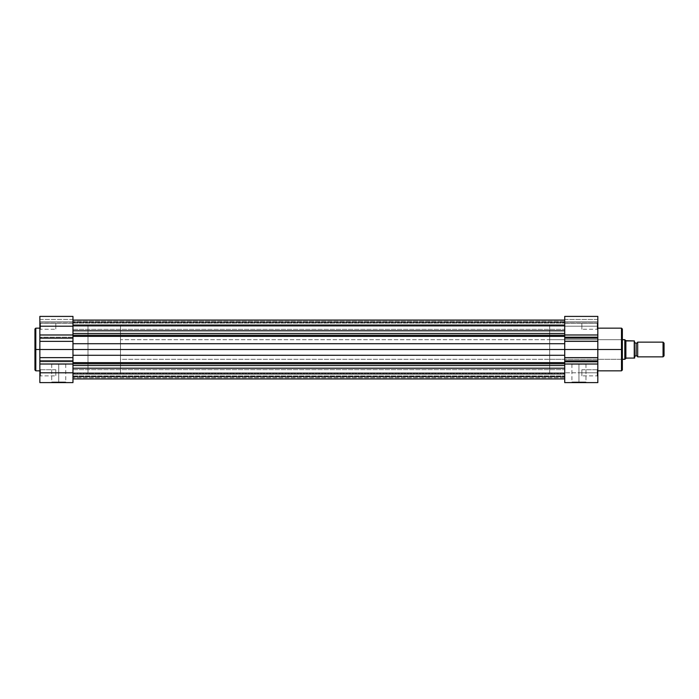 <?xml version="1.0" encoding="UTF-8"?>
<svg xmlns="http://www.w3.org/2000/svg" width="699" height="699" viewBox="0 0 699 699"><rect width="100%" height="100%" fill="white"/><g stroke="black" fill="none" stroke-linecap="round" stroke-linejoin="round"><path stroke-width="0.52" stroke-dasharray="3.5 2.62" d="M39.852 316.42L39.852 337.189L72.967 337.189L72.967 334.987L39.852 334.987L39.852 349.5L39.852 328.163L39.852 349.5L35.806 349.5L35.806 328.163L35.806 349.5L34.95 349.5L34.95 329.019L34.95 369.981M58.742 381.995L51.726 381.995L58.742 381.995L58.742 364.214L51.726 364.214L58.742 364.214L58.742 381.995L51.726 381.995L58.742 381.995L58.742 364.214L58.742 381.995L65.758 381.995L51.106 382.606L66.37 382.606L58.742 382.606L58.742 381.995L65.758 381.995L58.742 381.995M40.472 372.803L40.472 375.87L40.472 372.803L39.852 372.803L40.472 372.803L40.472 375.87L40.472 372.803L39.852 372.803L39.852 376.481L39.852 372.803L55.798 372.803L55.798 375.87L55.798 372.803L40.472 372.803L40.472 375.87L40.472 372.803L55.798 372.803L55.798 375.87L55.798 372.803L40.472 372.803L40.472 375.87L40.472 372.803L55.798 372.803L40.472 372.803L40.472 369.736L40.472 372.803L55.798 372.803L55.798 369.736L55.798 375.87L55.798 369.736L55.798 372.803L40.472 372.803L40.472 369.736L39.852 376.481L39.852 369.124L39.852 376.481L39.852 369.124L39.852 372.803L40.472 372.803L40.472 369.736L40.472 372.803L39.852 372.803L39.852 369.124L39.852 372.803L40.472 372.803L40.472 369.736L40.472 372.803M40.472 326.197L40.472 329.264L40.472 326.197L39.852 326.197L40.472 326.197L40.472 329.264L40.472 326.197L39.852 326.197L39.852 329.876L39.852 326.197L55.798 326.197L55.798 329.264L55.798 326.197L40.472 326.197L40.472 329.264L40.472 326.197L55.798 326.197L55.798 329.264L55.798 326.197L40.472 326.197L40.472 329.264L40.472 326.197L55.798 326.197L40.472 326.197L40.472 323.13L40.472 326.197L55.798 326.197L55.798 323.13L55.798 329.264L55.798 326.197L40.472 326.197L40.472 323.13L39.852 329.876L39.852 322.519L39.852 329.876L39.852 322.519L39.852 326.197L40.472 326.197L40.472 323.13L40.472 326.197L39.852 326.197L39.852 322.519L39.852 326.197L40.472 326.197L40.472 323.13L40.472 326.197M35.806 370.837L35.806 349.5L39.852 349.5L39.852 370.837L39.852 347.412L39.852 382.606L72.967 382.606L72.967 360.85L39.852 360.85L39.852 361.811L72.967 361.811L72.967 349.5L87.987 349.5L72.967 349.5L72.967 316.411M87.987 349.5L87.987 324.974L87.987 374.026L87.987 349.5L72.967 349.5L72.967 324.974L72.967 374.026L72.967 349.5L72.967 374.026L72.967 349.5L87.987 349.5L87.987 374.026L87.987 324.974L120.481 324.974L120.481 374.026L87.987 374.026L87.987 349.5M34.95 329.019L34.95 349.5L35.806 349.5L35.806 328.163M39.852 347.412L39.852 328.163L39.852 347.412M55.798 326.197L55.798 323.13L55.798 326.197M55.798 372.803L55.798 369.736L55.798 372.803M39.852 382.606L39.852 364.013L72.967 364.013L72.967 382.606L39.852 382.606M39.852 321.846L72.967 321.846L72.967 316.394L72.967 334.987L39.852 334.987L39.852 316.394L39.852 321.846L39.852 316.394L72.967 316.394L72.967 321.846L39.852 321.846L72.967 321.846L72.967 323.209L39.852 323.008L39.852 321.846L72.967 321.855L72.967 323.008L39.852 323.008L39.852 319.452L72.967 319.452L72.967 321.855L39.852 321.855L72.967 321.855L72.967 319.452L39.852 319.452L39.852 323.008L72.967 323.008L72.967 321.855L39.852 321.855L39.852 323.209L72.967 323.209L72.967 321.846L39.852 321.846M72.967 361.811L39.852 361.811L39.852 364.013L72.967 364.013L72.967 361.811M39.852 357.652L72.967 357.652L72.967 360.85L39.852 360.85L39.852 349.5L72.967 349.5L72.967 357.652L39.852 357.652M72.967 341.348L72.967 349.5L39.852 349.5L39.852 341.348L72.967 341.348L39.852 341.348L39.852 338.15L72.967 338.15L72.967 341.348M72.967 337.189L39.852 337.189L39.852 338.15L72.967 338.15L72.967 337.189M58.742 364.214L65.758 364.214L58.742 364.214M39.852 326.197L39.852 322.519L39.852 326.197M39.852 372.803L39.852 369.124L39.852 372.803M58.742 382.606L66.37 382.606L58.742 382.606M35.806 349.5L35.806 370.837L35.806 349.5M34.95 349.5L34.95 369.981L34.95 349.5M72.967 372.803L72.967 375.931L72.967 372.803L564.722 372.803L72.967 372.803L72.967 375.931L72.967 372.803L564.722 372.803L564.722 375.931L564.722 372.803L72.967 372.803L564.722 372.803L564.722 378.928L564.722 376.857L72.967 376.857L72.967 349.5L72.967 375.931L72.967 365.533L72.967 368.198L564.722 368.198L564.722 378.928L564.722 362.632L564.722 365.533L564.722 362.632L564.722 365.533L72.967 365.533L72.967 362.632L72.967 365.533L564.722 365.533L564.722 374L564.722 349.5L72.967 349.5L564.722 349.5L564.722 375.931L564.722 368.46L564.722 375.931L564.722 372.803L72.967 372.803L564.722 372.803L72.967 372.803L72.967 369.675L72.967 372.803L564.722 372.803L564.722 369.675L564.722 372.803L72.967 372.803L72.967 369.675L72.967 372.803M72.967 326.197L72.967 329.325L72.967 326.197L564.722 326.197L72.967 326.197L72.967 329.325L72.967 326.197L564.722 326.197L564.722 329.325L564.722 326.197L72.967 326.197L564.722 326.197L564.722 330.802L72.967 330.802L72.967 320.072L72.967 336.368L72.967 330.802L564.722 330.802L564.722 320.072L564.722 339.941L564.722 320.072L564.722 322.143L72.967 322.143L72.967 324.808L564.722 324.808L564.722 322.143L72.967 322.143L564.722 322.143L564.722 324.808L72.967 324.808L72.967 325.533L564.722 325.533L564.722 322.519L72.967 322.519L72.967 325.236L564.722 325.236L72.967 325.236L72.967 321.278L564.722 321.278L564.722 322.519L72.967 322.519L564.722 322.519L564.722 321.278L72.967 321.278L72.967 322.519L564.722 322.519L564.722 325.236L72.967 325.236L564.722 324.808L72.967 324.808L72.967 322.143L564.722 322.143L564.722 320.072L564.722 330.54L564.722 326.197L72.967 326.197L564.722 326.197L72.967 326.197L72.967 323.069L72.967 326.197L564.722 326.197L564.722 323.069L564.722 326.197L72.967 326.197L72.967 323.069L72.967 326.197M622.355 369.981L621.498 328.163L621.498 349.5L597.828 349.5L597.828 316.411L597.828 321.846L564.722 321.846L564.722 323.209L564.722 316.394L564.722 333.458L72.967 333.467L564.722 333.467L564.722 334.987L564.722 323.069L564.722 326.197L597.828 326.197L597.217 326.197L597.217 329.264L597.217 326.197L597.828 326.197L597.828 329.876L597.828 326.197L597.217 326.197L597.217 329.264L597.217 326.197L597.828 326.197L597.828 334.987L564.722 334.987L564.722 336.341L72.967 336.368L72.967 343.716L72.967 333.467L72.967 336.368L564.722 336.368L564.722 349.5L549.694 349.5L621.743 349.5L621.743 359.312L621.743 349.5L622.355 349.5L622.355 359.924L622.355 329.019L621.743 359.312L621.743 349.5L549.694 349.5L549.694 359.312L549.694 349.5L564.722 349.5L564.722 324.974L564.722 349.5L564.722 324.974L564.722 349.5L72.967 349.5L72.967 324.974L72.967 349.5L564.722 349.5L564.722 355.284L564.722 349.5L72.967 349.5L72.967 343.716L72.967 349.5L564.722 349.5L564.722 362.659L564.722 355.284L72.967 355.284L72.967 347.097L72.967 362.632L72.967 336.368L72.967 355.284L564.722 355.284L564.722 339.941L564.722 362.632L564.722 359.059L564.722 362.632L72.967 362.632L72.967 355.284L72.967 368.198L564.722 368.198L564.722 378.928L72.967 378.928L72.967 374.192L564.722 374.192L564.722 376.857L72.967 376.857L564.722 376.857L564.722 374.192L72.967 374.192L72.967 373.467L564.722 373.467L564.722 376.481L72.967 376.481L72.967 373.764L564.722 373.764L72.967 373.764L72.967 377.722L564.722 377.722L564.722 376.481L72.967 376.481L564.722 376.481L564.722 377.722L72.967 377.722L72.967 376.481L564.722 376.481L564.722 373.764L72.967 373.764L564.722 374.192L72.967 374.192L72.967 376.857L564.722 376.857L564.722 378.928M72.967 378.928L72.967 362.632L564.722 362.632L564.722 372.803L564.722 369.675L564.722 372.803L597.828 372.803L597.217 372.803L597.217 375.87L597.217 372.803L597.828 372.803L597.828 376.481L597.828 372.803L597.217 372.803L597.217 375.87L597.217 372.803L597.828 372.803L597.828 382.606L564.722 382.606L564.722 372.803L564.722 382.606L597.828 382.606L597.828 328.163L597.828 370.837L597.828 349.5L621.498 349.5L621.498 370.837M72.967 351.903L72.967 368.46L72.967 351.903M72.967 347.097L72.967 330.54L72.967 347.097M564.722 347.097L564.722 324.974L564.722 347.097M564.722 351.903L564.722 374.026L564.722 351.903M564.722 343.716L72.967 343.716L564.722 343.716M578.947 381.995L585.963 381.995L578.947 381.995L578.947 364.214L585.963 364.214L578.947 364.214L578.947 381.995L585.963 381.995L578.947 381.995L578.947 364.214L578.947 381.995L571.922 381.995L586.575 382.606L571.31 382.606L578.947 382.606L578.947 381.995L571.922 381.995L578.947 381.995M581.883 372.803L581.883 375.87L581.883 372.803L597.217 372.803L581.883 372.803L581.883 375.87L581.883 372.803L597.217 372.803L597.217 375.87L597.217 372.803L581.883 372.803L597.217 372.803L597.217 375.87L597.217 372.803L581.883 372.803L581.883 369.736L581.883 375.87L581.883 369.736L581.883 372.803L597.217 372.803L597.217 369.736L597.217 372.803L581.883 372.803L581.883 369.736L581.883 372.803M581.883 326.197L581.883 329.264L581.883 326.197L597.217 326.197L581.883 326.197L581.883 329.264L581.883 326.197L597.217 326.197L597.217 329.264L597.217 326.197L581.883 326.197L597.217 326.197L597.217 329.264L597.217 326.197L581.883 326.197L581.883 323.13L581.883 329.264L581.883 326.197L597.217 326.197L597.217 323.13L597.217 326.197L581.883 326.197L581.883 323.13L581.883 326.197M621.498 328.163L621.498 370.837L622.355 329.019M549.694 349.5L549.694 324.974L549.694 349.5L564.722 349.5L564.722 374.026L564.722 349.5L549.694 349.5L549.694 374.026L549.694 324.974L549.694 374.026L549.694 339.688L549.694 359.312L549.694 349.5L621.743 349.5L549.694 349.5L549.694 339.688L549.694 349.5M597.828 321.846L597.828 329.596L597.828 322.519L597.828 326.197L564.722 326.197L564.722 316.394L564.722 321.846L597.828 321.846L564.722 321.846L564.722 323.209L597.828 323.008L597.828 321.846L564.722 321.855L564.722 323.008L597.828 323.008L597.828 319.452L564.722 319.452L564.722 321.855L597.828 321.855L564.722 321.855L564.722 319.452L597.828 319.452L597.828 323.008L564.722 323.008L564.722 321.855L597.828 321.855L597.828 323.209L564.722 323.209L564.722 321.846L597.828 321.846M597.828 372.803L597.828 376.481L597.828 369.404L597.828 372.803L564.722 372.803L564.722 364.013L597.828 364.013L597.828 372.803L597.217 372.803L597.217 369.736L597.217 372.803L597.828 372.803L597.828 369.124L597.828 372.803L597.217 372.803L597.217 369.736L597.217 372.803L597.828 372.803L597.828 369.124L597.828 372.803M621.743 349.5L621.743 339.688L621.743 349.5L622.355 349.5L622.355 359.924L622.355 339.076L622.355 349.5L621.743 349.5L621.743 339.688L621.743 349.5M597.828 349.5L597.828 370.837L597.828 349.5L564.722 349.5L564.722 338.15L597.828 338.15L597.828 334.987L564.722 334.987L564.722 338.15L597.828 338.15L597.828 341.348L564.722 341.348L597.828 341.348L597.828 357.652L564.722 357.652L564.722 349.5L597.828 349.5M597.217 326.197L597.217 323.13L597.217 326.197L597.828 326.197L597.217 326.197L597.217 323.13L597.217 326.197L597.828 326.197L597.828 322.519L597.828 326.197L597.217 326.197L597.217 323.13L597.217 326.197M564.722 360.85L564.722 364.013L597.828 364.013L597.828 360.85L564.722 360.85L564.722 357.652L597.828 357.652L597.828 360.85L564.722 360.85M578.947 364.214L571.922 364.214L578.947 364.214M622.355 349.5L622.355 369.981L622.355 349.5M578.947 382.606L571.31 382.606L578.947 382.606M597.217 372.803L597.217 369.736L597.217 372.803M597.828 326.197L597.828 322.519L597.828 326.197M637.68 356.857L637.68 342.143L637.68 356.857M636.151 343.183L636.151 355.817L636.151 343.183M663.054 342.143L663.054 356.857L663.054 342.143M664.05 343.139L664.05 355.861L664.05 343.139M634.561 358.08L634.561 340.92L634.622 358.08L626.4 358.08L624.81 359.312L624.81 339.688L624.81 359.312L625.876 358.299L625.876 340.701L624.88 339.758L626.033 340.859L625.876 358.299L634.246 358.08L634.246 340.92L626.033 340.859L634.246 340.92L634.246 358.08M622.355 359.312L120.481 359.312L120.481 339.688L622.355 339.688L120.481 339.688L120.481 349.5L120.481 324.974L87.987 324.974L87.987 374.026L120.481 374.026L120.481 324.974L120.481 359.312L120.481 339.688L120.481 359.312L622.355 359.312M634.622 356.857L634.622 342.143L634.622 356.857M120.481 374.026L120.481 351.903L120.481 374.026M51.726 364.214L51.726 381.995L51.106 382.606M40.472 375.87L39.852 376.481L40.472 375.87L55.798 375.87L40.472 375.87M40.472 329.264L39.852 329.876L40.472 329.264L55.798 329.264L40.472 329.264M549.694 324.974L87.987 324.974M549.694 374.026L87.987 374.026M55.798 323.13L40.472 323.13L39.852 322.519L40.472 323.13L55.798 323.13M55.798 369.736L40.472 369.736L39.852 369.124L40.472 369.736L55.798 369.736M72.967 323.209L39.852 323.209L72.967 323.209M65.758 364.214L65.758 381.995L66.37 382.606M72.967 375.931L564.722 375.931L72.967 375.931M72.967 329.325L564.722 329.325L72.967 329.325M564.722 373.467L72.967 373.467L564.722 373.467M564.722 325.533L72.967 325.533L564.722 325.533M72.967 323.069L564.722 323.069L72.967 323.069M72.967 369.675L564.722 369.675L72.967 369.675M597.217 329.264L597.828 329.876L597.217 329.264L581.883 329.264L597.217 329.264M597.217 375.87L597.828 376.481L597.217 375.87L581.883 375.87L597.217 375.87M585.963 364.214L585.963 381.995L586.575 382.606M549.694 359.312L621.743 359.312L622.355 359.924M549.694 339.688L621.743 339.688L622.355 339.076M581.883 323.13L597.217 323.13L597.828 322.519L597.217 323.13L581.883 323.13M581.883 369.736L597.217 369.736L597.828 369.124L597.217 369.736L581.883 369.736M597.828 316.394L564.722 316.394M564.722 323.209L597.828 323.209L564.722 323.209M571.922 364.214L571.922 381.995L571.31 382.606"/><path stroke-width="1.05" d="M72.967 316.411L72.967 382.606L39.852 382.606L39.852 372.803L39.852 382.606L72.967 382.606L72.967 372.803L39.852 372.803L39.852 349.5L34.95 349.5L34.95 329.019L35.806 328.163L35.806 370.837L34.95 369.981L34.95 329.019L34.95 349.5L35.806 349.5L35.806 328.163L35.806 349.5L39.852 349.5L39.852 334.987L72.967 334.987L72.967 326.197L39.852 326.197L39.852 334.987L39.852 316.411M39.852 364.013L39.852 372.803L72.967 372.803L72.967 364.013L39.852 364.013L39.852 360.85L72.967 360.85L72.967 364.013L39.852 364.013M39.852 316.394L39.852 326.197L72.967 326.197L72.967 316.394L39.852 316.394M72.967 334.987L72.967 338.15L39.852 338.15L39.852 334.987L72.967 334.987M39.852 341.348L72.967 341.348L72.967 338.15L39.852 338.15L39.852 349.5L72.967 349.5L72.967 341.348L39.852 341.348M72.967 357.652L72.967 349.5L39.852 349.5L39.852 357.652L72.967 357.652L39.852 357.652L39.852 360.85L72.967 360.85L72.967 357.652M35.806 349.5L35.806 370.837L35.806 349.5M34.95 349.5L34.95 369.981L34.95 349.5M564.722 335.197L72.967 335.197L564.722 335.197M72.967 333.467L564.722 333.467L72.967 333.467M564.722 363.803L72.967 363.803L564.722 363.803M72.967 362.632L564.722 362.632L72.967 362.632M564.722 368.198L72.967 368.198L564.722 368.198M72.967 365.533L564.722 365.533L72.967 365.533M564.722 355.284L72.967 355.284L564.722 355.284M72.967 349.5L564.722 349.5L72.967 349.5M72.967 343.716L564.722 343.716L72.967 343.716M564.722 336.368L72.967 336.368L564.722 336.368M72.967 330.802L564.722 330.802L72.967 330.802M621.498 349.5L621.498 328.163L621.498 349.5L622.355 349.5L622.355 329.019L622.355 369.981L621.498 370.837L621.498 328.163L622.355 329.019L622.355 349.5L597.828 349.5L621.498 349.5L621.498 370.837L621.498 349.5M564.722 337.189L564.722 334.987L597.828 334.987L597.828 337.189L564.722 337.189L564.722 316.402L564.722 334.987L597.828 334.987L597.828 361.811L564.722 361.811L564.722 360.85L597.828 360.85L597.828 382.606L564.722 382.606L564.722 337.189L597.828 337.189L597.828 338.15L564.722 338.15L564.722 360.85L597.828 360.85L597.828 357.652L564.722 357.652L597.828 357.652L597.828 349.5L564.722 349.5L597.828 349.5L597.828 341.348L564.722 341.348L597.828 341.348L597.828 338.15L564.722 338.15L564.722 337.189M597.828 316.402L597.828 334.987L597.828 316.394L564.722 316.394M597.828 382.606L597.828 364.013L564.722 364.013L564.722 382.606L597.828 382.606M564.722 361.811L597.828 361.811L597.828 364.013L564.722 364.013L564.722 361.811M622.355 349.5L622.355 369.981L622.355 349.5M637.68 342.143A1.651 1.651 0 0 1 636.151 343.183A1.651 1.651 0 0 0 637.68 342.143L637.68 356.857A1.651 1.651 0 0 0 636.151 355.817A1.651 1.651 0 0 1 637.68 356.857L663.054 356.857L637.68 356.857L637.68 342.143L663.054 342.143L664.05 343.139L663.054 342.143L663.054 356.857L664.05 355.861L663.054 356.857L663.054 342.143L637.68 342.143M636.151 355.817L636.151 343.183L636.151 355.817A1.651 1.651 0 0 0 634.622 356.857A1.651 1.651 0 0 1 636.151 355.817M634.622 342.143A1.651 1.651 0 0 0 636.151 343.183A1.651 1.651 0 0 1 634.622 342.143M624.88 339.758L622.355 339.688L624.81 339.688L624.81 359.312L622.355 359.312L624.81 359.312L626.4 358.08L634.622 358.08L634.377 340.92L634.605 358.08M625.876 340.701L634.377 340.92L626.4 340.92L625.413 340.264L625.876 340.701L625.876 358.299L625.876 340.701M624.81 339.688L624.81 359.312L626.4 358.08L634.246 358.08L634.246 340.92L634.377 358.08M664.05 355.861L664.05 343.139L664.05 355.861M35.806 328.163L39.852 328.163M35.806 370.837L39.852 370.837M72.967 378.928L564.722 378.928M72.967 320.072L564.722 320.072L72.967 320.072M621.498 328.163L597.828 328.163M621.498 370.837L597.828 370.837"/></g></svg>

